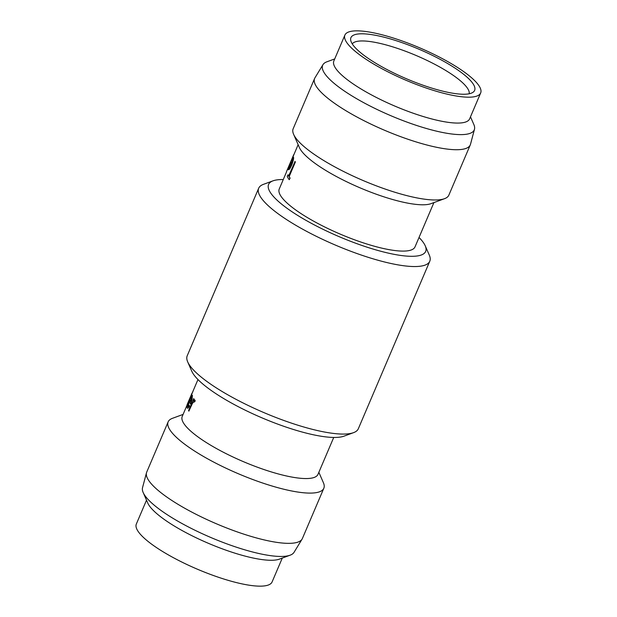 <?xml version="1.0" encoding="UTF-8"?>
<svg xmlns="http://www.w3.org/2000/svg" width="617" height="617" viewBox="0 0 617 617"><rect width="100%" height="100%" fill="white"/><g stroke="black" fill="none" stroke-linecap="round" stroke-linejoin="round"><path stroke-width="0.93" d="M318.858 472.313L323.393 482.679A84.622 20.184 -156.9 0 1 323.832 488.255L302.392 538.51A84.622 20.184 -156.9 0 1 302.075 539.135L294.024 552.354A82.408 19.659 -156.9 0 1 290.121 555.192A82.408 19.659 -156.9 0 1 173.099 518.388A82.408 19.659 -156.9 0 1 143.167 492.513A82.408 19.659 -156.9 0 1 142.519 487.731L146.491 472.769A84.622 20.184 -156.9 0 1 146.715 472.113L168.148 421.851A84.622 20.184 -156.9 0 1 172.482 418.311L183.095 414.408M302.075 539.135A84.622 20.184 -156.9 0 1 177.897 504.259A84.622 20.184 -156.9 0 1 146.491 472.769M194.671 399.955L193.221 400.95L194.108 399.238A73.801 17.6 -156.9 0 1 193.769 398.69L188.54 410.59A73.947 17.638 -156.9 0 0 188.879 411.138L192.543 403.171L194.27 401.505M194.108 399.238L193.553 400.549M194.741 399.97L195.173 401.065L194.394 402.014L193.977 401.351M189.319 405.222L189.234 406.364C188.077 408.115 187.367 408.593 187.121 407.791C187.028 406.31 187.83 403.649 189.504 399.808L191.208 396.222L192.396 395.435L191.987 399.407L190.445 404.012A73.947 17.638 -156.9 0 1 189.388 400.518L187.73 406.264C187.915 406.865 188.447 406.518 189.319 405.222L189.373 406.41C188.216 408.161 187.506 408.639 187.26 407.845M187.121 407.791L187.452 408.176M192.265 395.165L192.126 399.461L190.445 404.012M189.535 400.572L187.992 406.541M192.905 391.556L187.067 404.937A73.947 17.638 -156.9 0 1 187.159 404.551L192.057 393.06M333.728 437.453L317.994 474.334A73.801 17.6 -156.9 0 1 277.642 473.763A73.801 17.6 -156.9 0 1 209.425 444.464A73.801 17.6 -156.9 0 1 182.231 416.429L187.121 404.96M323.832 488.255A84.622 20.184 -156.9 0 1 277.55 487.6A84.622 20.184 -156.9 0 1 199.33 454.004A84.622 20.184 -156.9 0 1 168.148 421.851M290.121 555.192L279.362 559.149A73.801 17.6 -156.9 0 1 174.565 526.185A73.801 17.6 -156.9 0 1 147.764 503.017L143.167 492.513M282.277 558.077L272.097 581.931A73.801 17.6 -156.9 0 1 231.745 581.361A73.801 17.6 -156.9 0 1 163.528 552.061A73.801 17.6 -156.9 0 1 136.342 524.026L146.514 500.171M283.272 179.547A85.385 20.369 23.1 0 0 272.961 180.85A85.385 20.369 23.1 0 0 300.055 216.868A85.385 20.369 23.1 0 0 387.677 252.97A85.385 20.369 23.1 0 0 425.229 245.797A85.385 20.369 23.1 0 0 419.036 237.46M272.961 180.85L263.436 184.352A93.013 22.189 23.1 0 0 258.677 188.247A93.013 22.189 23.1 0 0 292.944 223.578A93.013 22.189 23.1 0 0 378.915 260.505A93.013 22.189 23.1 0 0 429.779 261.23A93.013 22.189 23.1 0 0 429.301 255.099L425.229 245.797M258.677 188.247L187.221 355.77A93.013 22.189 23.1 0 0 187.699 361.901A93.013 22.189 23.1 0 0 221.488 391.109A93.013 22.189 23.1 0 0 353.564 432.648A93.013 22.189 23.1 0 0 358.323 428.753L429.779 261.23M187.699 361.901L191.771 371.203A85.385 20.369 23.1 0 0 222.791 398.011A85.385 20.369 23.1 0 0 344.039 436.15L353.564 432.648M334.722 58.924L326.879 61.808A82.408 19.659 23.1 0 0 322.976 64.646A82.408 19.659 23.1 0 0 353.024 96.561A82.408 19.659 23.1 0 0 430.396 129.601A82.408 19.659 23.1 0 0 474.481 129.269A82.408 19.659 23.1 0 0 473.833 124.487L470.486 116.829M322.976 64.646L314.925 77.865A84.622 20.184 23.1 0 0 314.608 78.49A84.622 20.184 23.1 0 0 345.79 110.636A84.622 20.184 23.1 0 0 424.01 144.231A84.622 20.184 23.1 0 0 470.285 144.887A84.622 20.184 23.1 0 0 470.509 144.231L474.481 129.269M462.688 94.231A67.238 16.042 -156.9 0 1 394.464 73.307A67.238 16.042 -156.9 0 1 350.664 39.997A67.238 16.042 -156.9 0 1 362.873 33.804A67.238 16.042 -156.9 0 1 439.335 58.908A67.238 16.042 -156.9 0 1 473.116 92.226A67.238 16.042 -156.9 0 1 462.688 94.231M352.253 43.884A63.659 15.186 -156.9 0 1 363.174 40.961A63.659 15.186 -156.9 0 1 430.257 62.001A63.659 15.186 -156.9 0 1 469.205 93.769M286.543 171.495A73.947 17.638 23.1 0 0 286.489 171.626L293.638 154.859A73.947 17.638 23.1 0 1 293.692 154.728L293.831 154.79A73.801 17.6 23.1 0 0 293.777 154.921A73.801 17.6 23.1 0 0 293.684 155.152L292.057 158.97M291.995 159.109L290.985 161.477M289.566 164.816L293.684 155.152M293.592 157.428L293.453 157.374C293.599 158.877 292.913 161.577 291.401 165.479L289.52 169.004L288.178 169.721L290.946 161.461A73.947 17.638 23.1 0 0 291.332 164.7L292.836 158.893C292.743 158.33 292.358 158.739 291.687 160.112L292.011 159.063C292.874 157.196 293.353 156.633 293.453 157.374L293.592 157.428C293.738 158.924 293.052 161.631 291.54 165.533L289.658 169.05L288.316 169.775M290.946 161.461L291.085 161.515A73.801 17.6 23.1 0 0 291.394 164.538M292.975 158.947C292.882 158.392 292.497 158.793 291.826 160.165L291.687 160.112M287.938 174.796A73.947 17.638 23.1 0 0 288.64 176.084L295.034 161.461A73.801 17.6 23.1 0 0 295.381 162.016L289.126 176.678A73.801 17.6 23.1 0 0 290.098 178.058L289.25 179.694A73.947 17.638 23.1 0 1 287.229 176.47L288.077 174.842A73.801 17.6 23.1 0 0 288.687 175.976M433.905 202.592L415.017 246.877A73.801 17.6 -156.9 0 1 374.658 246.306A73.801 17.6 -156.9 0 1 306.441 217.007A73.801 17.6 -156.9 0 1 279.254 188.972L286.527 171.912M314.608 78.49L293.168 128.745A84.622 20.184 23.1 0 0 293.607 134.321L299.384 147.525A73.801 17.6 23.1 0 0 326.192 170.701A73.801 17.6 23.1 0 0 430.99 203.664L444.518 198.689A84.622 20.184 23.1 0 0 448.852 195.149L470.285 144.887M293.607 134.321A84.622 20.184 23.1 0 0 324.349 160.898A84.622 20.184 23.1 0 0 444.518 198.689M344.903 35.069L333.859 60.944A73.801 17.6 23.1 0 0 361.053 88.979A73.801 17.6 23.1 0 0 429.27 118.279A73.801 17.6 23.1 0 0 469.622 118.85L480.658 92.974A73.801 17.6 23.1 0 0 453.472 64.939A73.801 17.6 23.1 0 0 385.255 35.639A73.801 17.6 23.1 0 0 344.903 35.069A73.801 17.6 23.1 0 0 372.09 63.104A73.801 17.6 23.1 0 0 440.307 92.396A73.801 17.6 23.1 0 0 480.658 92.974M294.895 161.415A73.947 17.638 23.1 0 0 295.242 161.97L295.381 162.016M295.242 161.97L289.126 176.678M288.987 176.632A73.947 17.638 23.1 0 0 289.959 178.02L290.098 178.058M289.959 178.02L289.25 179.694M289.496 168.094L290.684 166.12A73.947 17.638 23.1 0 1 290.268 163.328L288.795 168.233L289.635 168.14M290.406 163.389L288.941 168.287M187.067 404.937L191.764 393.7M190.021 399.099A73.947 17.638 -156.9 0 0 190.823 402.029L191.771 396.932L191.1 397.086L190.159 399.153A73.801 17.6 -156.9 0 0 190.869 401.883M191.771 396.932L191.1 397.086L190.159 399.153M191.918 396.986L191.239 397.14M195.173 401.065L194.972 400.148M195.041 401.019L194.255 401.968M194.131 401.466L192.543 403.171M192.404 403.125L188.879 411.138M193.969 399.191A73.947 17.638 -156.9 0 1 193.63 398.644M197.964 379.54L192.581 392.173M293.777 154.921L298.142 144.686"/></g></svg>
